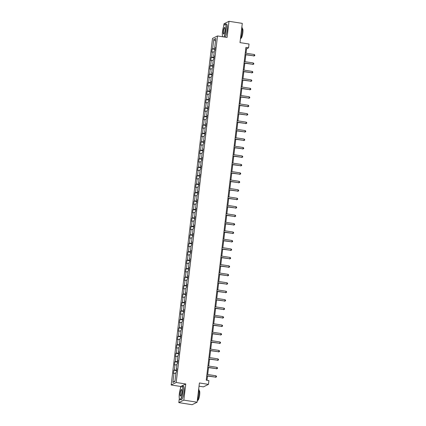<?xml version="1.0" encoding="UTF-8"?>
<svg xmlns="http://www.w3.org/2000/svg" width="426" height="426" viewBox="0 0 426 426"><rect width="100%" height="100%" fill="white"/><g stroke="black" fill="none" stroke-linecap="round" stroke-linejoin="round"><path stroke-width="0.64" d="M199.033 386.185L203.431 386.872L208.452 384.385L208.905 380.588L206.243 380.178L245.924 47.408L248.582 47.818L249.034 44.027L239.998 42.616L242.293 23.377L229.002 21.3L223.985 23.787L223.698 26.22M179.325 398.347L178.814 402.623L192.105 404.7L197.121 402.213L183.83 400.136L185.757 383.986L176.188 382.489L171.172 384.982L180.741 386.473L180.528 388.262M176.188 382.489L217.51 35.954L212.494 38.441L171.172 384.982M222.494 36.311L222.441 36.727M178.814 402.623L183.83 400.136M213.756 39.501L212.659 48.713L212.164 48.958L211.775 52.212L212.27 51.967L211.647 57.169L211.152 57.414L210.769 60.662L211.264 60.417L210.641 65.62L210.146 65.865L209.757 69.118L210.252 68.874L209.635 74.076L209.139 74.321L208.751 77.575L209.246 77.33L208.623 82.532L208.133 82.777L207.744 86.031L208.239 85.786L207.616 90.988L207.121 91.233L206.732 94.481L207.228 94.237L206.61 99.439L206.115 99.684L205.726 102.938L206.221 102.693L205.598 107.895L205.108 108.14L204.72 111.394L205.215 111.149L204.592 116.351L204.097 116.596L203.708 119.85L204.203 119.599L203.585 124.807L203.09 125.052L202.701 128.301L203.197 128.056L202.574 133.258L202.084 133.503L201.695 136.757L202.19 136.512L201.567 141.714L201.072 141.959L200.683 145.213L201.178 144.968L200.561 150.17L200.066 150.415L199.677 153.669L200.172 153.419L199.554 158.626L199.059 158.871L198.67 162.12L199.166 161.875L198.543 167.077L198.047 167.322L197.659 170.576L198.154 170.331L197.536 175.533L197.041 175.778L196.652 179.032L197.147 178.787L196.53 183.989L196.035 184.234L195.646 187.488L196.141 187.238L195.518 192.445L195.023 192.69L194.634 195.939L195.129 195.694L194.512 200.896L194.016 201.141L193.628 204.395L194.123 204.15L193.505 209.352L193.01 209.597L192.621 212.851L193.116 212.606L192.493 217.808L191.998 218.053L191.609 221.302L192.105 221.057L191.487 226.259L190.992 226.51L190.603 229.758L191.098 229.513L190.481 234.715L189.985 234.96L189.597 238.214L190.092 237.969L189.469 243.171L188.974 243.416L188.585 246.67L189.08 246.425L188.462 251.628L187.967 251.872L187.578 255.121L188.074 254.876L187.456 260.078L186.961 260.329L186.572 263.577L187.067 263.332L186.444 268.534L185.949 268.779L185.56 272.033L186.055 271.788L185.438 276.991L184.943 277.235L184.554 280.489L185.049 280.244L184.431 285.447L183.936 285.692L183.547 288.94L184.043 288.695L183.42 293.897L182.924 294.148L182.541 297.396L183.031 297.151L182.413 302.353L181.918 302.598L181.529 305.852L182.024 305.607L181.407 310.81L180.912 311.055L180.523 314.308L181.018 314.063L180.395 319.266L179.9 319.511L179.516 322.759L180.006 322.514L179.389 327.716L178.893 327.961L178.505 331.215L179 330.97L178.382 336.173L177.887 336.418L177.498 339.671L177.993 339.426L177.37 344.629L176.875 344.874L176.492 348.127L176.982 347.882L176.364 353.085L175.869 353.33L175.48 356.578L175.975 356.333L175.358 361.536L174.862 361.78L174.474 365.034L174.969 364.789L174.346 369.992L173.851 370.237L173.467 373.49L173.962 373.245L172.86 382.457L174.921 381.435L176.023 372.223L176.513 371.978L176.902 368.724L176.407 368.969L177.03 363.767L177.525 363.522L177.914 360.268L177.418 360.518L178.036 355.311L178.531 355.066L178.92 351.817L178.425 352.062L179.048 346.86L179.538 346.615L179.926 343.361L179.431 343.606L180.054 338.404L180.549 338.159L180.938 334.905L180.443 335.15L181.061 329.948L181.556 329.703L181.945 326.449L181.449 326.699L182.072 321.492L182.562 321.247L182.951 317.998L182.456 318.243L183.079 313.041L183.574 312.796L183.963 309.542L183.468 309.787L184.085 304.585L184.58 304.34L184.969 301.086L184.474 301.331L185.092 296.129L185.587 295.884L185.976 292.635L185.48 292.88L186.103 287.678L186.599 287.428L186.987 284.179L186.492 284.424L187.11 279.222L187.605 278.977L187.994 275.723L187.499 275.968L188.116 270.766L188.611 270.521L189 267.267L188.505 267.512L189.128 262.31L189.623 262.065L190.012 258.816L189.517 259.061L190.134 253.859L190.63 253.608L191.018 250.36L190.523 250.605L191.141 245.403L191.636 245.158L192.025 241.904L191.53 242.149L192.153 236.947L192.648 236.702L193.037 233.448L192.541 233.693L193.159 228.49L193.654 228.245L194.043 224.997L193.548 225.242L194.165 220.04L194.661 219.789L195.049 216.541L194.554 216.786L195.177 211.584L195.672 211.339L196.061 208.085L195.566 208.33L196.184 203.127L196.679 202.882L197.068 199.629L196.572 199.874L197.19 194.671L197.685 194.426L198.074 191.178L197.579 191.423L198.202 186.221L198.697 185.976L199.08 182.722L198.591 182.967L199.208 177.764L199.703 177.52L200.092 174.266L199.597 174.511L200.215 169.308L200.71 169.063L201.099 165.81L200.603 166.055L201.226 160.852L201.722 160.607L202.105 157.359L201.615 157.604L202.233 152.401L202.728 152.157L203.117 148.903L202.622 149.148L203.239 143.945L203.734 143.7L204.123 140.447L203.628 140.692L204.251 135.489L204.746 135.244L205.13 131.991L204.64 132.236L205.257 127.033L205.753 126.788L206.141 123.54L205.646 123.785L206.264 118.582L206.759 118.337L207.148 115.084L206.653 115.329L207.276 110.126L207.771 109.881L208.154 106.628L207.659 106.873L208.282 101.67L208.777 101.425L209.166 98.172L208.671 98.417L209.288 93.214L209.784 92.969L210.172 89.721L209.677 89.966L210.3 84.763L210.795 84.518L211.179 81.265L210.684 81.51L211.307 76.307L211.802 76.062L212.191 72.809L211.695 73.054L212.313 67.851L212.808 67.606L213.197 64.353L212.702 64.598L213.325 59.395L213.82 59.15L214.203 55.902L213.708 56.147L214.331 50.944L214.826 50.699L215.215 47.446L214.72 47.691L215.817 38.478L213.756 39.501L215.503 41.114M176.854 369.14L176.407 368.969M174.346 369.992L176.747 370.05M174.969 364.789L176.902 364.837M177.86 360.684L177.418 360.518M175.358 361.536L177.754 361.594M175.975 356.333L177.908 356.381M178.872 352.233L178.425 352.062M176.364 353.085L178.76 353.138M176.982 347.882L178.92 347.925M179.879 343.777L179.431 343.606M177.37 344.629L179.772 344.687M177.993 339.426L179.926 339.469M180.885 335.321L180.443 335.15M178.382 336.173L180.778 336.231M179 330.97L180.933 331.018M181.897 326.864L181.449 326.699M179.389 327.716L181.785 327.775M180.006 322.514L181.945 322.562M182.903 318.414L182.456 318.243M180.395 319.266L182.797 319.319M181.018 314.063L182.951 314.106M183.91 309.958L183.468 309.787M181.407 310.81L183.803 310.868M182.024 305.607L183.957 305.65M184.921 301.502L184.474 301.331M182.413 302.353L184.809 302.412M183.031 297.151L184.969 297.199M185.928 293.045L185.48 292.88M183.42 293.897L185.821 293.956M184.043 288.695L185.976 288.743M186.934 284.595L186.492 284.424M184.431 285.447L186.828 285.5M185.049 280.244L186.982 280.287M187.946 276.139L187.499 275.968M185.438 276.991L187.834 277.049M186.055 271.788L187.994 271.831M188.952 267.682L188.505 267.512M186.444 268.534L188.846 268.593M187.067 263.332L189 263.38M189.959 259.226L189.517 259.061M187.456 260.078L189.852 260.137M188.074 254.876L190.007 254.924M190.97 250.776L190.523 250.605M188.462 251.628L190.859 251.681M189.08 246.425L191.018 246.468M191.977 242.319L191.53 242.149M189.469 243.171L191.87 243.23M190.092 237.969L192.025 238.017M192.983 233.863L192.541 233.693M190.481 234.715L192.877 234.774M191.098 229.513L193.031 229.561M193.995 225.407L193.548 225.242M191.487 226.259L193.883 226.318M192.105 221.057L194.043 221.105M195.001 216.956L194.554 216.786M192.493 217.808L194.895 217.862M193.116 212.606L195.049 212.649M196.008 208.5L195.566 208.33M193.505 209.352L195.901 209.411M194.123 204.15L196.056 204.198M197.02 200.044L196.572 199.874M194.512 200.896L196.908 200.955M195.129 195.694L197.068 195.742M198.026 191.588L197.579 191.423M195.518 192.445L197.92 192.499M196.141 187.238L198.074 187.286M199.033 183.137L198.591 182.967M196.53 183.989L198.926 184.043M197.147 178.787L199.08 178.829M200.044 174.681L199.597 174.511M197.536 175.533L199.932 175.592M198.154 170.331L200.087 170.379M201.051 166.225L200.603 166.055M198.543 167.077L200.944 167.136M199.166 161.875L201.099 161.923M202.057 157.769L201.615 157.604M199.554 158.626L201.951 158.68M200.172 153.419L202.105 153.466M203.069 149.318L202.622 149.148M200.561 150.17L202.957 150.224M201.178 144.968L203.111 145.01M204.075 140.862L203.628 140.692M201.567 141.714L203.963 141.773M202.19 136.512L204.123 136.56M205.082 132.406L204.64 132.236M202.574 133.258L204.975 133.317M203.197 128.056L205.13 128.104M206.093 123.95L205.646 123.785M203.585 124.807L205.982 124.861M204.203 119.599L206.136 119.647M207.1 115.499L206.653 115.329M204.592 116.351L206.988 116.41M205.215 111.149L207.148 111.191M208.106 107.043L207.659 106.873M205.598 107.895L208 107.954M206.221 102.693L208.154 102.741M209.113 98.587L208.671 98.417M206.61 99.439L209.006 99.498M207.228 94.237L209.161 94.284M210.125 90.131L209.677 89.966M207.616 90.988L210.013 91.042M208.239 85.786L210.172 85.828M211.131 81.68L210.684 81.51M208.623 82.532L211.024 82.591M209.246 77.33L211.179 77.372M212.137 73.224L211.695 73.054M209.635 74.076L212.031 74.135M210.252 68.874L212.185 68.921M213.149 64.768L212.702 64.598M210.641 65.62L213.037 65.679M211.264 60.417L213.197 60.465M214.156 56.312L213.708 56.147M211.647 57.169L214.049 57.222M212.27 51.967L214.203 52.009M215.162 47.861L214.72 47.691M212.659 48.713L215.055 48.772M208.452 384.385L199.416 382.974L197.121 402.213M217.51 35.954L227.079 37.451L229.002 21.3M246.026 53.223L246.547 48.83L248.582 47.818M207.025 380.296L207.526 376.078M207.712 374.502L208.538 367.622M208.724 366.051L209.544 359.166M209.73 357.595L210.55 350.71M210.737 349.139L211.562 342.259M211.749 340.683L212.569 333.803M212.755 332.232L213.575 325.347M213.761 323.776L214.587 316.891M214.773 315.32L215.593 308.44M215.78 306.864L216.6 299.984M216.786 298.413L217.611 291.528M217.798 289.957L218.618 283.072M218.804 281.501L219.624 274.621M219.811 273.05L220.636 266.165M220.822 264.594L221.642 257.709M221.829 256.138L222.649 249.253M222.835 247.682L223.661 240.802M223.847 239.231L224.667 232.346M224.853 230.775L225.673 223.89M225.86 222.319L226.68 215.434M226.872 213.863L227.692 206.983M227.878 205.412L228.698 198.527M228.884 196.956L229.705 190.071M229.896 188.5L230.716 181.62M230.903 180.044L231.723 173.164M231.909 171.593L232.729 164.708M232.921 163.137L233.741 156.251M233.927 154.681L234.747 147.801M234.934 146.225L235.754 139.345M235.945 137.774L236.765 130.888M236.952 129.318L237.772 122.432M237.958 120.862L238.778 113.982M238.97 112.405L239.79 105.526M239.976 103.955L240.796 97.069M240.983 95.499L241.803 88.613M241.995 87.042L242.815 80.163M243.001 78.586L243.821 71.706M244.007 70.136L244.828 63.25M245.019 61.679L245.839 54.794M172.86 382.457L174.98 380.935M173.962 373.245L175.895 373.288M245.77 48.708L246.547 48.83M212.164 48.958L214.981 49.4M211.152 57.414L213.974 57.851M210.146 65.865L212.963 66.307M209.139 74.321L211.956 74.763M208.133 82.777L210.95 83.219M207.121 91.233L209.938 91.67M206.115 99.684L208.932 100.126M205.108 108.14L207.925 108.582M204.097 116.596L206.914 117.038M203.09 125.052L205.907 125.489M202.084 133.503L204.901 133.945M201.072 141.959L203.889 142.401M200.066 150.415L202.882 150.857M199.059 158.871L201.876 159.308M198.047 167.322L200.864 167.764M197.041 175.778L199.858 176.22M196.035 184.234L198.851 184.676M195.023 192.69L197.84 193.127M194.016 201.141L196.833 201.583M193.01 209.597L195.827 210.039M191.998 218.053L194.815 218.49M190.992 226.51L193.809 226.946M189.985 234.96L192.802 235.402M188.974 243.416L191.791 243.858M187.967 251.872L190.784 252.309M186.961 260.329L189.778 260.765M185.949 268.779L188.771 269.221M184.943 277.235L187.76 277.677M183.936 285.692L186.753 286.128M182.924 294.148L185.747 294.584M181.918 302.598L184.735 303.04M180.912 311.055L183.728 311.497M179.9 319.511L182.722 319.947M178.893 327.961L181.71 328.403M177.887 336.418L180.704 336.859M176.875 344.874L179.697 345.316M175.869 353.33L178.686 353.766M174.862 361.78L177.679 362.222M173.851 370.237L176.673 370.679M185.757 383.986L180.741 386.473M245.056 54.672L254.125 55.87L245.083 54.459M254.29 54.517L254.828 55.082L254.764 55.62L254.125 55.87L254.29 54.517L245.248 53.101M254.764 55.62L253.79 56.04M223.81 36.94A6.741 1.528 -81.1 0 0 225.817 29.916A6.741 1.528 -81.1 0 0 224.827 24.207A6.741 1.528 -81.1 0 0 222.51 31.556A6.741 1.528 -81.1 0 0 222.612 36.753M224.912 24.149A6.907 1.566 98.9 0 1 225.003 24.069A6.907 1.566 98.9 0 1 225.391 23.941A6.907 1.566 98.9 0 1 226.02 29.921A6.907 1.566 98.9 0 1 224.055 36.977M224.992 30.326A3.371 0.761 98.9 0 1 223.836 34A3.371 0.761 98.9 0 1 223.336 31.146A3.371 0.761 98.9 0 1 224.843 27.525A3.371 0.761 98.9 0 1 224.992 30.326M224.907 27.637A3.206 0.724 -81.1 0 0 224.816 27.594A3.206 0.724 -81.1 0 0 223.538 31.151A3.206 0.724 -81.1 0 0 223.831 33.926A3.206 0.724 -81.1 0 0 223.927 33.915M241.877 26.87A6.907 1.566 98.9 0 1 242.075 32.429A6.907 1.566 98.9 0 1 240.445 38.894M242.218 28.526L242.367 28.547A4.974 1.129 98.9 0 1 242.82 32.855A4.974 1.129 98.9 0 1 240.834 38.372L240.685 38.351M225.391 23.941L226.557 24.122A6.907 1.566 98.9 0 1 227.186 30.102A6.907 1.566 98.9 0 1 225.226 37.163M182.647 391.952A6.741 1.528 -81.1 0 0 181.652 386.244A6.741 1.528 -81.1 0 0 179.341 393.592A6.741 1.528 -81.1 0 0 179.634 399.194A6.741 1.528 -81.1 0 0 182.647 391.952M181.742 386.185A6.907 1.566 98.9 0 1 181.827 386.105A6.907 1.566 98.9 0 1 182.221 385.977A6.907 1.566 98.9 0 1 182.85 391.957A6.907 1.566 98.9 0 1 180.086 399.62A6.907 1.566 98.9 0 1 179.756 399.375A6.907 1.566 98.9 0 1 179.697 399.274M181.822 392.362A3.371 0.761 98.9 0 1 180.661 396.036A3.371 0.761 98.9 0 1 180.166 393.182A3.371 0.761 98.9 0 1 181.673 389.561A3.371 0.761 98.9 0 1 181.822 392.362M181.737 389.673A3.206 0.724 -81.1 0 0 181.646 389.63A3.206 0.724 -81.1 0 0 180.368 393.187A3.206 0.724 -81.1 0 0 180.661 395.962A3.206 0.724 -81.1 0 0 180.752 395.951M198.708 388.906A6.907 1.566 98.9 0 1 198.899 394.465A6.907 1.566 98.9 0 1 197.27 400.93M199.048 390.562L199.198 390.583A4.974 1.129 98.9 0 1 199.65 394.891A4.974 1.129 98.9 0 1 197.664 400.408L197.515 400.387M182.221 385.977L183.388 386.158A6.907 1.566 98.9 0 1 184.016 392.138A6.907 1.566 98.9 0 1 181.258 399.801L180.086 399.62M244.05 63.128L253.119 64.326L244.077 62.91M253.278 62.968L253.821 63.533L253.758 64.076L253.119 64.326L253.278 62.968L244.236 61.557M253.758 64.076L252.783 64.491M243.044 71.584L252.112 72.782L243.07 71.366M252.272 71.424L252.815 71.989L252.751 72.532L252.112 72.782L252.272 71.424L243.23 70.013M252.751 72.532L251.771 72.947M242.032 80.04L251.106 81.233L242.059 79.822M251.265 79.88L251.803 80.445L251.739 80.988L251.106 81.233L251.265 79.88L242.224 78.469M251.739 80.988L250.765 81.403M241.025 88.491L250.094 89.689L241.052 88.278M250.259 88.336L250.797 88.901L250.733 89.439L250.094 89.689L250.259 88.336L241.212 86.92M250.733 89.439L249.758 89.859M240.019 96.947L249.088 98.145L240.046 96.729M249.247 96.787L249.79 97.352L249.727 97.895L249.088 98.145L249.247 96.787L240.205 95.376M249.727 97.895L248.747 98.31M239.007 105.403L248.081 106.596L239.034 105.185M248.241 105.243L248.779 105.808L248.715 106.351L248.081 106.596L248.241 105.243L239.199 103.832M248.715 106.351L247.74 106.766M238.001 113.859L247.069 115.052L238.027 113.641M247.234 113.699L247.772 114.264L247.708 114.807L247.069 115.052L247.234 113.699L238.187 112.288M247.708 114.807L246.734 115.222M236.994 122.31L246.063 123.508L237.021 122.097M246.223 122.156L246.766 122.72L246.702 123.258L246.063 123.508L246.223 122.156L237.181 120.739M246.702 123.258L245.722 123.678M235.983 130.766L245.056 131.964L236.009 130.548M245.216 130.606L245.754 131.171L245.69 131.714L245.056 131.964L245.216 130.606L236.174 129.195M245.69 131.714L244.716 132.129M234.976 139.222L244.045 140.415L235.003 139.004M244.21 139.062L244.748 139.627L244.684 140.17L244.045 140.415L244.21 139.062L235.163 137.651M244.684 140.17L243.709 140.585M233.97 147.678L243.038 148.871L233.996 147.46M243.198 147.518L243.741 148.083L243.677 148.626L243.038 148.871L243.198 147.518L234.156 146.102M243.677 148.626L242.698 149.041M232.958 156.129L242.032 157.327L232.985 155.916M242.192 155.969L242.729 156.539L242.666 157.077L242.032 157.327L242.192 155.969L233.15 154.558M242.666 157.077L241.691 157.492M231.952 164.585L241.02 165.783L231.978 164.367M241.185 164.425L241.723 164.99L241.659 165.533L241.02 165.783L241.185 164.425L232.138 163.014M241.659 165.533L240.685 165.948M230.945 173.041L240.014 174.234L230.972 172.823M240.173 172.881L240.717 173.446L240.653 173.989L240.014 174.234L240.173 172.881L231.132 171.47M240.653 173.989L239.673 174.404M229.933 181.497L239.007 182.69L229.96 181.279M239.167 181.338L239.705 181.902L239.641 182.445L239.007 182.69L239.167 181.338L230.125 179.921M239.641 182.445L238.666 182.86M228.927 189.948L237.996 191.146L228.954 189.735M238.161 189.788L238.698 190.358L238.635 190.896L237.996 191.146L238.161 189.788L229.113 188.377M238.635 190.896L237.66 191.311M227.921 198.404L236.989 199.602L227.947 198.186M237.149 198.244L237.692 198.809L237.628 199.352L236.989 199.602L237.149 198.244L228.107 196.833M237.628 199.352L236.648 199.767M226.909 206.86L235.983 208.053L226.936 206.642M236.142 206.701L236.686 207.265L236.616 207.808L235.983 208.053L236.142 206.701L227.101 205.289M236.616 207.808L235.642 208.223M225.902 215.316L234.971 216.509L225.929 215.098M235.136 215.157L235.674 215.721L235.61 216.264L234.971 216.509L235.136 215.157L226.089 213.74M235.61 216.264L234.635 216.68M224.896 223.767L233.965 224.965L224.923 223.554M234.124 223.607L234.667 224.177L234.604 224.715L233.965 224.965L234.124 223.607L225.082 222.196M234.604 224.715L233.624 225.13M223.884 232.223L232.958 233.421L223.911 232.005M233.118 232.064L233.661 232.628L233.592 233.171L232.958 233.421L233.118 232.064L224.076 230.652M233.592 233.171L232.617 233.586M222.878 240.679L231.946 241.872L222.905 240.461M232.111 240.52L232.649 241.084L232.585 241.627L231.946 241.872L232.111 240.52L223.064 239.108M232.585 241.627L231.611 242.043M221.871 249.135L230.94 250.328L221.898 248.917M231.1 248.976L231.643 249.54L231.579 250.083L230.94 250.328L231.1 248.976L222.058 247.559M231.579 250.083L230.599 250.499M220.865 257.586L229.933 258.784L220.886 257.373M230.093 257.426L230.636 257.991L230.567 258.534L229.933 258.784L230.093 257.426L221.051 256.015M230.567 258.534L229.593 258.949M219.853 266.042L228.922 267.24L219.88 265.824M229.087 265.883L229.625 266.447L229.561 266.99L228.922 267.24L229.087 265.883L220.04 264.471M229.561 266.99L228.586 267.406M218.847 274.498L227.915 275.691L218.873 274.28M228.075 274.339L228.618 274.903L228.554 275.446L227.915 275.691L228.075 274.339L219.033 272.928M228.554 275.446L227.575 275.862M217.84 282.955L226.909 284.147L217.862 282.736M227.069 282.795L227.612 283.359L227.543 283.902L226.909 284.147L227.069 282.795L218.027 281.378M227.543 283.902L226.568 284.318M216.829 291.405L225.897 292.603L216.855 291.192M226.062 291.246L226.6 291.81L226.536 292.353L225.897 292.603L226.062 291.246L217.015 289.834M226.536 292.353L225.562 292.768M215.822 299.861L224.891 301.06L215.849 299.643M225.05 299.702L225.594 300.266L225.53 300.809L224.891 301.06L225.05 299.702L216.009 298.291M225.53 300.809L224.55 301.225M214.816 308.317L223.884 309.51L214.837 308.099M224.044 308.158L224.587 308.722L224.518 309.265L223.884 309.51L224.044 308.158L215.002 306.747M224.518 309.265L223.543 309.681M213.804 316.774L222.873 317.966L213.831 316.555M223.038 316.614L223.575 317.178L223.512 317.716L222.873 317.966L223.038 316.614L213.99 315.197M223.512 317.716L222.537 318.137M212.798 325.224L221.866 326.422L212.824 325.011M222.026 325.065L222.569 325.629L222.505 326.172L221.866 326.422L222.026 325.065L212.984 323.653M222.505 326.172L221.525 326.588M211.791 333.68L220.86 334.879L211.813 333.462M221.019 333.521L221.563 334.085L221.493 334.628L220.86 334.879L221.019 333.521L211.978 332.11M221.493 334.628L220.519 335.044M210.779 342.137L219.848 343.329L210.806 341.918M220.013 341.977L220.551 342.541L220.487 343.084L219.848 343.329L220.013 341.977L210.966 340.566M220.487 343.084L219.512 343.5M209.773 350.593L218.842 351.785L209.8 350.374M219.001 350.433L219.544 350.997L219.481 351.535L218.842 351.785L219.001 350.433L209.959 349.016M219.481 351.535L218.501 351.956M208.767 359.043L217.835 360.242L208.788 358.83M217.995 358.884L218.538 359.448L218.469 359.991L217.835 360.242L217.995 358.884L208.953 357.473M218.469 359.991L217.494 360.407M207.755 367.5L216.823 368.698L207.781 367.281M216.988 367.34L217.526 367.904L217.462 368.447L216.823 368.698L216.988 367.34L207.941 365.929M217.462 368.447L216.488 368.863M206.748 375.956L215.817 377.148L206.775 375.737M215.977 375.796L216.52 376.36L216.456 376.903L215.817 377.148L215.977 375.796L206.935 374.385M216.456 376.903L215.476 377.319"/></g></svg>
